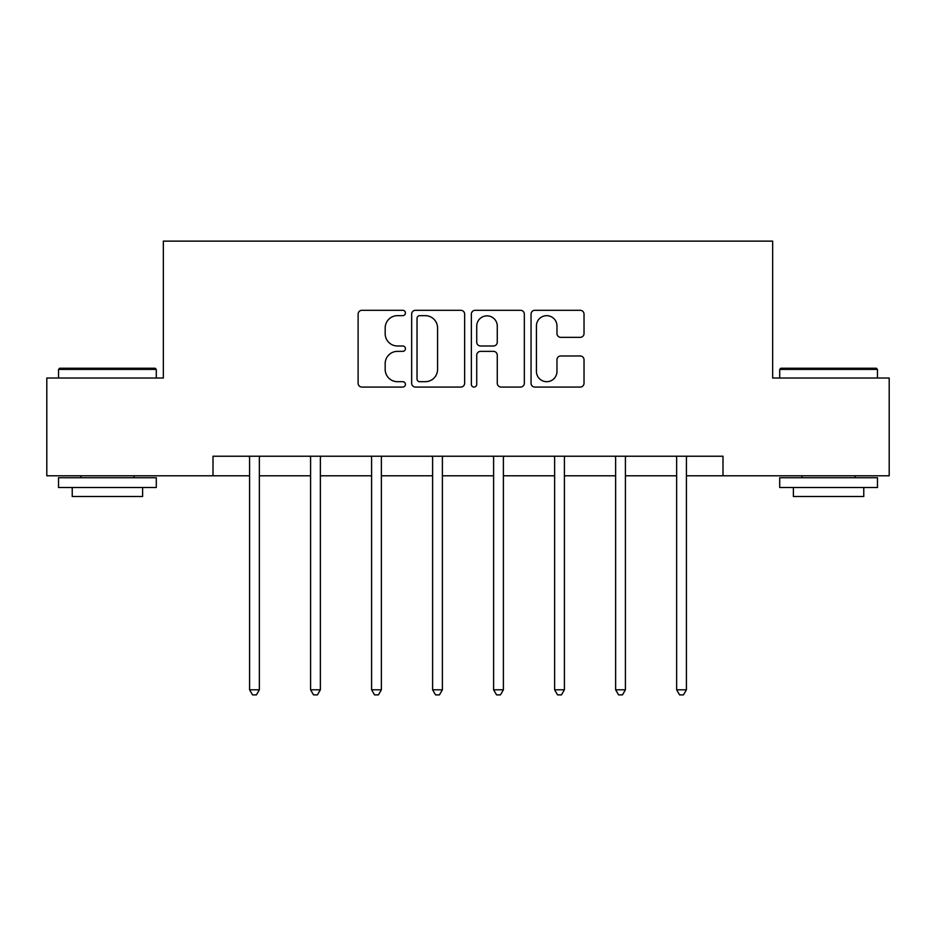 <?xml version="1.0" encoding="UTF-8"?>
<svg xmlns="http://www.w3.org/2000/svg" width="936" height="936" viewBox="0 0 936 936"><rect width="100%" height="100%" fill="white"/><g stroke="black" fill="none" stroke-linecap="round" stroke-linejoin="round"><path stroke-width="1.4" d="M405.428 312.975A2.691 2.691 0 0 0 402.737 310.296L361.951 310.296A3.838 3.838 0 0 0 358.114 314.133L358.114 383.233A3.838 3.838 0 0 0 361.951 387.071L402.737 387.071A2.691 2.691 0 0 0 405.428 384.38A2.691 2.691 0 0 0 402.737 381.689L397.461 381.689A12.285 12.285 0 0 1 385.176 369.404L385.176 363.648A12.285 12.285 0 0 1 397.461 351.363L402.737 351.363A2.691 2.691 0 0 0 405.428 348.683A2.691 2.691 0 0 0 402.737 345.992L397.461 345.992A12.285 12.285 0 0 1 385.176 333.707L385.176 327.951A12.285 12.285 0 0 1 397.461 315.666L402.737 315.666A2.691 2.691 0 0 0 405.428 312.975M580.191 337.358A3.838 3.838 0 0 0 584.029 333.52L584.029 314.133A3.838 3.838 0 0 0 580.191 310.296L534.889 310.296A3.838 3.838 0 0 0 531.051 314.133L531.051 383.233A3.838 3.838 0 0 0 534.889 387.071L580.191 387.071A3.838 3.838 0 0 0 584.029 383.233L584.029 359.81A3.838 3.838 0 0 0 580.191 355.972L560.804 355.972A3.838 3.838 0 0 0 556.967 359.81L556.967 371.428A10.273 10.273 0 0 1 546.694 381.689A10.273 10.273 0 0 1 536.422 371.428L536.422 325.939A10.273 10.273 0 0 1 546.694 315.666A10.273 10.273 0 0 1 556.967 325.939L556.967 333.52A3.838 3.838 0 0 0 560.804 337.358L580.191 337.358M213.01 475.78L46.8 475.78L46.8 378.015L163.344 378.015L163.344 241.125L772.656 241.125L772.656 378.015L889.2 378.015L889.2 475.78L722.99 475.78L722.99 456.23L213.01 456.23L213.01 475.78L249.573 475.78M464.642 314.133A3.838 3.838 0 0 0 460.805 310.296L415.502 310.296A3.838 3.838 0 0 0 411.664 314.133L411.664 383.233A3.838 3.838 0 0 0 415.502 387.071L460.805 387.071A3.838 3.838 0 0 0 464.642 383.233L464.642 314.133M475.195 310.296L520.498 310.296A3.838 3.838 0 0 1 524.335 314.133L524.335 383.233A3.838 3.838 0 0 1 520.498 387.071L501.111 387.071A3.838 3.838 0 0 1 497.273 383.233L497.273 355.2A3.838 3.838 0 0 0 493.436 351.363L480.577 351.363A3.838 3.838 0 0 0 476.728 355.2L476.728 384.38A2.691 2.691 0 0 1 474.049 387.071A2.691 2.691 0 0 1 471.358 384.38L471.358 314.133A3.838 3.838 0 0 1 475.195 310.296M259.354 475.78L310.588 475.78M320.369 475.78L371.592 475.78M381.373 475.78L432.607 475.78M442.389 475.78L493.611 475.78M503.392 475.78L554.627 475.78M564.408 475.78L615.631 475.78M625.412 475.78L676.646 475.78M686.427 475.78L722.99 475.78M419.726 315.666A2.691 2.691 0 0 0 417.035 318.357L417.035 379.01A2.691 2.691 0 0 0 419.726 381.689L425.295 381.689A12.285 12.285 0 0 0 437.58 369.404L437.58 327.951A12.285 12.285 0 0 0 425.295 315.666L419.726 315.666M497.273 326.126A10.273 10.273 0 0 0 487.001 315.853A10.273 10.273 0 0 0 476.728 326.126L476.728 342.155A3.838 3.838 0 0 0 480.577 345.992L493.436 345.992A3.838 3.838 0 0 0 497.273 342.155L497.273 326.126M259.869 456.23L259.635 456.803A3.908 3.908 0 0 0 259.354 458.266L259.354 689.785L249.573 689.785L249.573 458.266A3.908 3.908 0 0 0 249.292 456.803L249.07 456.23M259.354 689.785L256.417 694.875L252.509 694.875L249.573 689.785M59.705 368.234L155.13 368.234L156.3 369.404L58.535 369.404L59.705 368.234M107.418 487.516L58.535 487.516L58.535 477.734L156.3 477.734L156.3 487.516L107.418 487.516M142.611 487.516L142.611 496.513L72.224 496.513L72.224 487.516M780.87 368.234L876.295 368.234L877.465 369.404L779.7 369.404L780.87 368.234M828.582 487.516L779.7 487.516L779.7 477.734L877.465 477.734L877.465 487.516L828.582 487.516M863.776 487.516L863.776 496.513L793.389 496.513L793.389 487.516M320.884 456.23L320.65 456.803A3.908 3.908 0 0 0 320.369 458.266L320.369 689.785L310.588 689.785L310.588 458.266A3.908 3.908 0 0 0 310.307 456.803L310.073 456.23M320.369 689.785L317.433 694.875L313.525 694.875L310.588 689.785M381.888 456.23L381.654 456.803A3.908 3.908 0 0 0 381.373 458.266L381.373 689.785L371.592 689.785L371.592 458.266A3.908 3.908 0 0 0 371.311 456.803L371.089 456.23M381.373 689.785L378.436 694.875L374.529 694.875L371.592 689.785M442.892 456.23L442.67 456.803A3.908 3.908 0 0 0 442.389 458.266L442.389 689.785L432.607 689.785L432.607 458.266A3.908 3.908 0 0 0 432.327 456.803L432.093 456.23M442.389 689.785L439.452 694.875L435.544 694.875L432.607 689.785M503.907 456.23L503.673 456.803A3.908 3.908 0 0 0 503.392 458.266L503.392 689.785L493.611 689.785L493.611 458.266A3.908 3.908 0 0 0 493.33 456.803L493.108 456.23M503.392 689.785L500.456 694.875L496.548 694.875L493.611 689.785M564.911 456.23L564.689 456.803A3.908 3.908 0 0 0 564.408 458.266L564.408 689.785L554.627 689.785L554.627 458.266A3.908 3.908 0 0 0 554.346 456.803L554.112 456.23M564.408 689.785L561.471 694.875L557.563 694.875L554.627 689.785M625.927 456.23L625.693 456.803A3.908 3.908 0 0 0 625.412 458.266L625.412 689.785L615.631 689.785L615.631 458.266A3.908 3.908 0 0 0 615.35 456.803L615.116 456.23M625.412 689.785L622.475 694.875L618.567 694.875L615.631 689.785M686.93 456.23L686.708 456.803A3.908 3.908 0 0 0 686.427 458.266L686.427 689.785L676.646 689.785L676.646 458.266A3.908 3.908 0 0 0 676.365 456.803L676.131 456.23M686.427 689.785L683.491 694.875L679.583 694.875L676.646 689.785M58.535 378.015L58.535 369.404M80.824 477.734L80.824 475.78M134.012 477.734L134.012 475.78M156.3 378.015L156.3 369.404M779.7 378.015L779.7 369.404M801.988 477.734L801.988 475.78M855.176 477.734L855.176 475.78M877.465 378.015L877.465 369.404"/></g></svg>
